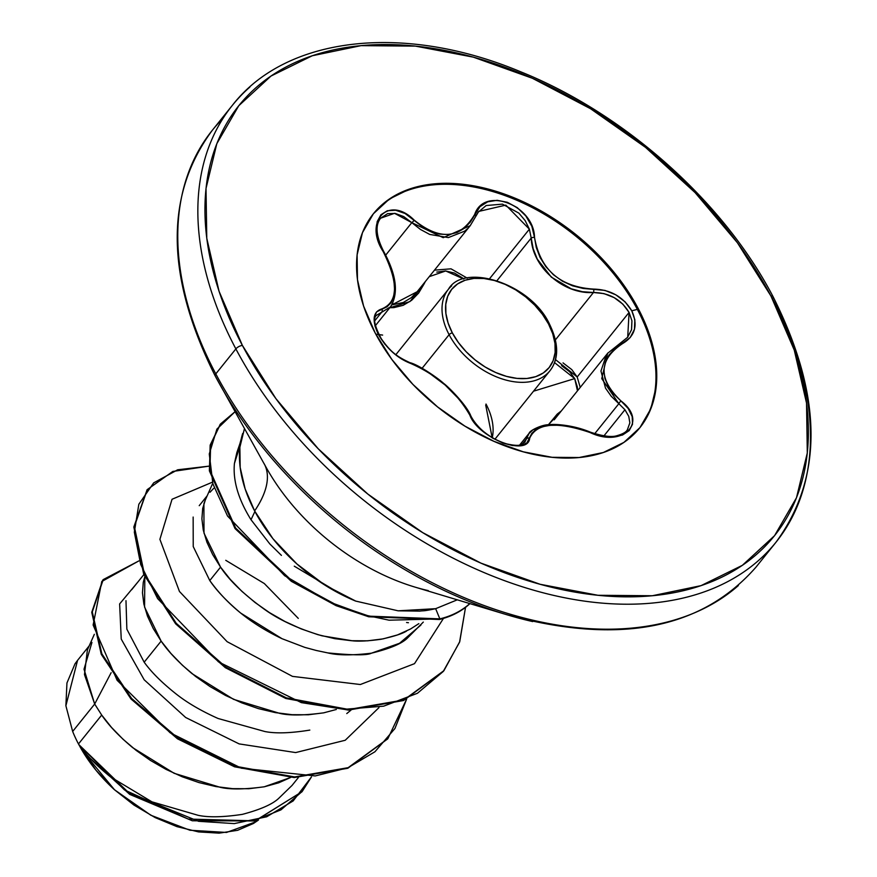<?xml version="1.0" encoding="UTF-8"?>
<svg xmlns="http://www.w3.org/2000/svg" width="877" height="877" viewBox="0 0 877 877"><rect width="100%" height="100%" fill="white"/><g stroke="black" fill="none" stroke-linecap="round" stroke-linejoin="round"><path stroke-width="1.32" d="M492.282 437.601A65.095 42.085 38.8 0 0 486.001 404.045M451.721 285.803A65.095 42.085 38.8 0 0 449.112 334.685A2.62 1.107 -27.9 0 1 452.368 332.942A62.475 40.397 -141.2 0 1 473.953 278.415A62.475 40.397 -141.2 0 1 548.509 323.942A2.62 1.107 -27.9 0 1 549.572 324.271A2.62 1.107 -27.9 0 1 549.276 325.312A65.095 42.085 -141.2 0 1 546.656 374.194A65.095 42.085 -141.2 0 1 449.112 334.685A65.095 42.085 -141.2 0 1 451.721 285.803M422.133 368.252L449.112 334.685L422.133 368.252M375.816 334.159L378.393 334.51L384.652 343.916L392.797 352.444L401.83 359.164L418.943 366.97L427.669 371.903L445.132 385.014L460.129 400.296L465.797 407.937L474.983 423.207L482.898 431.221L492.578 438.094L502.85 443.028L512.617 445.571L520.894 445.538L526.825 442.973L531.813 433.381L535.957 429.511L541.986 426.814L549.802 425.356L559.011 425.224L569.129 426.408L579.708 428.897L601.754 436.088L613.023 436.954L622.517 435.025L629.215 430.596L632.525 424.227L632.207 416.619L628.25 408.561L621.091 401.052A2.62 0.965 129.2 0 0 618.844 403.694L611.258 396.294L605.525 388.171L600.953 371.037L606.314 355.053L607.597 353.343L601.765 378.645L618.844 403.694L594.683 433.753L618.844 403.694L624.939 409.734L603.891 435.924L624.939 409.734L628.754 416.345L629.861 422.878L627.329 429.894M478.053 212.311L486.165 205.536L502.455 204.133L518.844 213.111L525.148 220.576L529.379 229.171L531.21 238.062C532.186 267.145 563.615 294.595 593.466 292.501L555.47 339.805L593.466 292.501L604.001 293.609L614.174 297.632L622.867 304.155L629.072 312.42L577.187 376.989L571.782 369.612L563.034 362.892M529.379 229.171L489.717 278.535L529.379 229.171L531.21 238.062L497.095 280.519L531.21 238.062A2.62 1.107 -4.4 0 1 534.51 237.404L531.857 226.31L525.827 215.95L517.287 207.663L507.355 202.302L497.171 200.307L487.722 201.809L479.949 206.676L470.258 222.155L464.262 228.338L457.016 232.548L448.772 234.543L439.969 234.148L431.056 231.451L422.319 226.639L405.042 213.484L395.659 210.239L387.305 210.743L380.947 214.733L377.187 221.629L376.332 230.706L378.425 241.054L388.138 261.368L391.789 271.322L393.959 280.859L394.573 289.585L393.576 297.007L391.043 302.784L387.053 306.775L376.584 311.872L374.183 317.836L374.939 325.926L378.393 334.51C386.823 348.717 397.588 358.364 410.688 363.451A2.62 1.71 -70.7 0 0 409.91 362.661A2.62 1.71 109.3 0 1 410.688 363.451C436.867 374.961 456.588 392.205 469.864 415.194A2.62 1.886 -24.8 0 1 470.883 416.027A2.62 1.886 155.2 0 0 469.864 415.194C478.075 437.919 527.888 457.136 529.686 438.237C536.538 423.043 556.698 421.157 590.177 432.58C622.988 448.224 648.761 421.99 621.091 401.052L613.812 394.102L608.287 386.439L604.911 378.404L603.869 370.193L605.283 362.234L609.044 354.955L614.898 348.64L630.168 337.601L634.477 329.292L634.86 319.787L631.78 310.809L637.349 309.373L638.127 308.397A170.872 110.48 -141.2 0 1 631.254 436.713A170.872 110.48 -141.2 0 1 375.192 332.997L391.855 359.46L412.924 384.422L437.601 406.939L464.931 426.145L493.861 441.295L523.284 451.819L552.072 457.301L579.105 457.531L603.365 452.499L623.898 442.403L639.936 427.636L650.844 408.759L656.215 386.494L655.843 361.697L649.736 335.332L638.127 308.397L621.464 281.945L600.394 256.972L575.718 234.455L548.388 215.249L519.458 200.099L490.035 189.585L461.258 184.104L434.214 183.874L409.954 188.906L389.421 198.991L373.383 213.769L362.475 232.646L357.103 254.911L357.476 279.697L363.593 306.073L375.192 332.997A170.872 110.48 -141.2 0 1 382.065 204.692A170.872 110.48 -141.2 0 1 638.127 308.397L637.349 309.373A170.872 110.48 -141.2 0 1 639.465 428.217A170.872 110.48 38.8 0 0 637.349 309.373L631.78 310.809L625.137 301.885L615.807 294.815L604.911 290.397L583.084 288.445L572.517 285.814L562.508 281.232L553.442 274.753L545.856 266.685L540.089 257.465L536.285 247.522L534.51 237.404C533.961 205.097 484.159 185.924 474.687 214.416A2.62 1.502 23.3 0 1 475.762 216.4A2.62 1.502 23.3 0 1 475.751 216.411A2.62 1.502 -156.7 0 0 474.687 214.416C460.293 239.037 440.111 240.923 414.13 220.072A2.62 0.713 133.1 0 1 411.806 222.648L385.716 255.119L411.806 222.648L443.225 237.678L470.236 225.652L475.575 216.674A2.62 1.502 -156.7 0 0 475.762 216.4L478.743 211.412L505.821 205.119L529.379 229.171M392.841 302.949L390.868 306.38M390.561 306.786L381.561 312.322L374.939 320.565L381.561 312.322L390.451 306.917L375.444 325.597M533.523 391.197L574.698 378.601L577.384 387.075L577.472 390.824L574.698 378.601L533.523 391.197M561.379 410.864L557.18 414.141L548.344 424.83L561.379 410.864M249.879 87.053A348.717 225.477 38.8 0 0 235.869 348.903A5.229 2.214 -27.9 0 1 242.392 345.417A343.488 222.1 -141.2 0 1 361.028 45.648A343.488 222.1 -141.2 0 1 770.927 295.977A5.229 2.214 -27.9 0 1 773.054 296.645A5.229 2.214 -27.9 0 1 772.451 298.717A348.717 225.477 -141.2 0 1 758.441 560.567A348.717 225.477 -141.2 0 1 235.869 348.903A348.717 225.477 -141.2 0 1 249.879 87.053M222.977 118.428A348.717 225.477 38.8 0 0 215.797 373.887L235.869 348.903L215.797 373.887A348.717 225.477 -141.2 0 1 180.991 199.956M414.832 587.053L506.742 614.7C618.285 645.253 701.348 629.423 755.93 567.211L775.992 542.238C823.656 477.165 822.67 395.297 773.054 296.645C723.678 201.863 624.819 113.659 520.839 71.859C403.837 22.824 286.012 36.187 232.328 105.383L212.256 130.366C164.602 194.88 165.578 276.737 215.194 375.959A5.229 2.214 -27.9 0 1 215.797 373.887A5.229 2.214 152.1 0 0 215.205 375.97A347.182 224.49 38.8 0 0 532.712 621.574A347.182 224.49 -141.2 0 1 284.027 472.144M240.758 441.197L236.834 452.631L234.422 463.505C232.822 480.64 238.347 499.375 251.008 519.721L252.466 516.652M406.566 622.495L408.441 622.725M398.125 610.82L419.809 611.116C424.391 610.48 422.363 611.488 435.65 608.682L439.848 618.877L439.344 619.491L368.636 616.761L336.001 605.612L291.274 581.265L234.97 528.436L209.373 470.565L210.228 444.957L220.259 424.271L210.151 445.308L209.417 470.927L235.146 528.688L291.427 581.374L336.121 605.667L368.724 616.783L439.344 619.491L439.848 618.877L369.217 616.169L336.615 605.053L291.92 580.749L235.65 528.075L209.921 470.313L210.644 444.694L220.511 423.964L235.047 411.719L216.893 429.116L209.274 453.968L212.903 483.863L227.538 516.038L284.696 575.729L331.024 602.598L365.281 615.117L389.048 620.192L439.848 618.877L435.65 608.682L457.279 599.824L435.65 608.682L398.125 610.82L355.602 601.063A139.377 90.123 -141.2 0 1 254.626 510.94A139.487 59.022 152.1 0 0 266.411 469.294M264.098 463.615A179.5 116.071 38.8 0 0 428.25 590.605A179.5 116.071 38.8 0 1 264.098 463.615M94.332 634.312L87.382 649.956L84.477 674.534L94.683 704.045L72.659 731.462A123.8 80.048 38.8 0 0 78.481 743.959L101.699 715.062L94.683 704.045L111.149 672.681L94.683 704.045L84.017 669.206L91.942 642.446M125.981 600.679L126.858 629.182L144.179 662.201L161.127 641.109L144.573 607.114L144.815 576.638L143.269 582.416L142.469 592.819L143.872 604.165L147.489 616.18L153.278 628.59L161.127 641.109L144.179 662.201C151.37 672.188 161.971 682.734 175.97 693.85C187.141 702.729 201.195 710.94 218.099 718.493L264.876 731.528C275.707 733.676 290.693 733.194 309.822 730.092M225.751 560.315L264.317 583.534L298.279 618.384M193.148 517.057L193.225 546.546L209.778 580.552L220.555 567.145L204.001 533.15L203.903 503.683L205.371 499.857M209.998 492.26L213.626 488.401M290.704 777.461L264.284 786.79C244.42 789.464 229.697 789.618 220.127 787.283L174.139 773.306L132.745 747.697C118.976 736.176 108.627 725.29 101.699 715.062L78.481 743.959A123.8 80.048 38.8 0 0 78.798 744.562C85.913 754.713 96.404 765.446 110.272 776.748L151.94 801.841L198.103 815.303C208.452 817.55 223.207 817.232 242.37 814.36C260.37 809.592 272.462 804.264 278.667 798.399L292.063 785.408L298.366 777.57M346.766 713.571L351.008 710.107M336.34 709.482L323.712 712.837C303.848 715.5 289.125 715.665 279.555 713.319L233.567 699.342L192.173 673.744C178.404 662.212 168.055 651.337 161.127 641.109L170.916 653.442L182.471 665.314L195.582 676.441L210.02 686.559L225.51 695.439L241.767 702.861L258.485 708.638L275.356 712.617L292.052 714.689L308.276 714.777L323.712 712.837L336.34 709.482M406.49 631.111C402.291 633.72 393.828 636.439 381.122 639.256C368.285 641.032 358.704 641.536 352.379 640.791L322.023 635.814C298.268 628.798 278.875 619.831 263.856 608.901C243.653 594.255 229.226 580.344 220.555 567.145L209.778 580.552C216.707 590.769 227.033 601.622 240.747 613.111L281.999 638.686L304.768 647.369L281.999 638.686C251.271 624.128 227.209 604.746 209.778 580.552M420.905 625.06L399.517 643.29L371.431 653.179C367.299 655.448 352.74 655.349 327.746 652.894L316.345 650.493L327.746 652.894C337.711 655.404 352.269 655.503 371.431 653.179C389.618 648.739 401.523 643.784 407.169 638.335L423.306 622.078M80.081 746.897L96.021 770.269L114.503 789.76L82.328 750.767L114.503 789.76L150.877 815.259L189.936 830.245L226.518 832.448L256.007 821.738M77.362 661.137L65.885 705.755L72.659 731.462L94.683 704.045L101.699 715.062L111.489 727.395L123.043 739.267L136.154 750.394L150.592 760.523L166.082 769.403L182.339 776.825L199.057 782.602L215.928 786.581L232.624 788.653L248.849 788.73L264.284 786.79L278.656 782.832L290.693 777.461M138.182 581.648L119.634 603.935L121.234 639.07L144.179 679.785L185.661 717.496L239.158 743.904L295.659 752.576L345.22 740.265L378.941 707.64L345.22 740.265L295.659 752.576L239.158 743.904L185.661 717.496L144.179 679.785L121.234 639.07L119.634 603.935L138.182 581.648M406.61 699.177L394.924 728.524L374.928 751.775L347.818 767.813L315.216 775.937L241.361 768.197L170.116 732.777L117.101 680.278L93.126 625.016L101.787 581.495L138.829 560.929L103.223 579.598L92.282 611.894L101.853 653.825L131.616 698.454L178.064 738.237L235.036 766.18L294.595 776.934L348.158 767.671L387.875 738.62L406.61 699.177M78.798 744.562L82.909 751.721L129.785 794.419L192.436 820.784L255.284 820.861L301.984 791.712L254.966 820.949L192.195 820.729L129.675 794.354L82.909 751.721L78.941 744.814L124.479 789.925L188.259 819.074L253.508 820.806L280.958 809.866L302.236 791.405L311.478 776.89L293.17 800.931L266.685 816.783L234.258 823.602L198.553 821.3L128.875 792.885L78.798 744.562A123.8 80.048 -141.2 0 1 78.481 743.959A123.8 80.048 -141.2 0 1 72.659 731.462L65.885 705.755L66.948 682.986L75.027 663.779L77.834 660.008M387.623 738.927L347.654 768.296L294.102 777.548L234.543 766.794L177.571 738.851L131.111 699.079L101.359 654.45L91.789 612.508L102.73 580.212L91.8 612.146L101.217 654.132L130.936 698.881L177.461 738.785L234.576 766.805L294.277 777.548L347.928 768.186L387.623 738.927M212.322 484.214L205.339 499.934L202.697 508.452L201.896 518.855L203.3 530.201L206.917 542.216L212.705 554.626L220.555 567.145L230.344 579.478L241.899 591.35L255.021 602.477L269.447 612.595L284.937 621.475L301.195 628.897L317.912 634.674L334.784 638.664L351.48 640.725L367.704 640.813L383.139 638.873L397.511 634.915L410.546 628.984L418.844 623.646M264.832 465.04A139.487 59.022 -27.9 0 1 254.626 510.94A139.377 90.123 -141.2 0 1 242.699 433.457M355.832 601.14L325.071 585.222L296.908 563.966L272.911 538.664L254.626 510.94L245.154 488.982L240.177 467.474L239.87 447.248L244.464 428.557M254.911 511.477L251.008 519.721L269.842 543.959L281.418 555.393M294.277 566.169L343.028 595.351M251.008 519.721C238.347 499.375 232.822 480.64 234.422 463.505L241.274 438.741L234.422 463.505L240.046 445.702M443.466 618.395L414.514 663.659L360.348 684.52L292.479 676.375L227.11 641.679L179.456 591.471L159.899 539.322L172.045 499.265L211.817 482.427L172.045 499.265L159.899 539.322L179.456 591.471L227.11 641.679L292.479 676.375L360.348 684.52L414.514 663.659L443.466 618.395M208.879 466.158L177.658 469.787L153.683 482.865L138.84 504.242L134.334 532.175L140.693 564.47L157.63 598.596L218.483 661.872L301.348 702.63L344.124 709.329L383.677 706.16L417.43 693.279L443.236 671.486L459.559 642.194L465.534 607.344L459.745 641.668L443.926 670.642L403.858 699.945L348.794 709.471L286.297 697.851L225.838 667.068L176.211 623.273L144.31 573.733L134.356 526.573L147.303 489.563L172.824 471.442L208.879 466.158M147.062 489.87L133.863 527.187L143.806 574.347L175.718 623.887L225.345 667.682L285.803 698.476L348.301 710.085L403.365 700.559L443.674 670.949L403.65 700.449L348.509 710.085L285.88 698.498L225.279 667.638L175.575 623.722L143.685 574.062L133.874 526.836L147.062 489.87M316.345 650.493L304.768 647.369M738.368 585.551A348.717 225.477 -141.2 0 1 215.797 373.887A348.717 225.477 38.8 0 0 738.368 585.551M773.054 296.645A5.229 2.214 152.1 0 0 770.927 295.977A343.488 222.1 -141.2 0 1 652.291 595.746A343.488 222.1 -141.2 0 1 242.392 345.417A5.229 2.214 152.1 0 0 235.869 348.903A348.717 225.477 38.8 0 0 758.441 560.567M770.927 295.977L794.266 350.109L806.544 403.113L807.3 452.96L796.502 497.708L774.566 535.661L742.337 565.347L701.052 585.639L652.291 595.746L597.939 595.286L540.079 584.268L480.925 563.133L422.769 532.668L367.836 494.069L318.241 448.794L275.882 398.607L242.392 345.417L219.053 291.285L206.775 238.281L206.018 188.445L216.816 143.696L238.752 105.744L270.982 76.047L312.267 55.755L361.028 45.648L415.38 46.108L473.251 57.126L532.394 78.272L590.55 108.726L645.483 147.336L695.088 192.6L737.436 242.797L770.927 295.977M80.224 747.149A123.142 79.632 38.8 0 0 114.503 789.76L133.995 805.086L155.163 817.594L176.957 826.638L198.564 831.911L219.118 833.15L237.612 830.311L253.442 823.47L257.542 820.686M439.848 618.877A137.174 88.698 38.8 0 0 469.776 603.584A137.174 88.698 -141.2 0 1 439.848 618.877M439.344 619.491A137.174 88.698 38.8 0 0 469.908 603.628A137.174 88.698 -141.2 0 1 439.344 619.491M373.076 214.163A170.872 110.48 -141.2 0 1 504.461 195.385A170.872 110.48 -141.2 0 1 637.349 309.373A170.872 110.48 38.8 0 0 381.287 205.656M382.624 335.08L378.393 334.51C371.76 320.291 372.889 311.763 381.802 308.912A2.62 2.214 78.1 0 1 381.561 312.322A2.62 2.214 -101.9 0 0 381.802 308.912C398.235 302.061 398.695 282.942 383.172 251.556L383.172 251.556C363.221 221.015 389.026 194.837 414.13 220.072A2.62 0.713 -46.9 0 1 411.806 222.648L403.727 216.586L395.341 213.451L387.623 213.637L380.607 218.198L394.529 213.319L411.806 222.648L420.489 229.467L429.719 234.433L448.377 237.59L464.657 231.155L467.518 228.667M389.794 307.728L393.905 307.619L403.212 305.306L411.598 300.329L418.647 293.061L424.051 283.995A2.62 1.315 24.5 0 1 423.624 283.655A2.62 1.315 -155.5 0 0 424.051 283.995L409.943 301.567L389.805 307.728M436.812 272.1L445.593 270.96L454.461 273.065L462.53 277.954M561.554 365.61L569.677 371.771L574.698 378.601L554.549 362.629M524.841 442.216L526.386 438.971A2.62 2.28 12.2 0 1 529.686 438.237A2.62 2.28 -167.8 0 0 526.386 438.971L529.149 433.227L526.386 438.971L522.286 444.08L526.386 438.971L524.742 442.326M518.976 445.395L518.241 445.538M376.562 315.314L381.561 312.322L376.682 315.161C372.835 317.945 374.402 325.871 381.407 338.939C390.375 351.48 396.009 356.205 409.91 362.661C419.042 364.81 439.158 379.05 443.619 383.381C447.73 386.176 466.542 404.779 470.883 416.027C475.641 425.345 484.334 432.284 485.452 432.931C484.334 432.197 495.143 440.78 506.457 443.85C523.405 447.5 520.916 443.598 524.939 442.096M376.967 233.874L376.847 232.241M417.134 291.745L391.855 304.9L403.234 302.532L411.236 297.698L417.134 291.745L470.236 225.652L475.751 216.411M555.514 359.603L577.187 376.989L580.223 387.404L577.187 376.989L629.072 312.42C621.091 299.397 609.23 292.765 593.466 292.501L582.416 291.712L571.355 288.862L551.348 277.154L537.25 259.044L533.161 248.64L531.21 238.062A2.62 1.107 175.6 0 1 534.51 237.404C540.254 269.732 559.954 286.965 593.63 289.103A2.62 0.932 88.4 0 1 593.466 292.501A2.62 0.932 -91.6 0 0 593.63 289.103C610.491 289.542 623.207 296.777 631.78 310.809C638.226 325.203 635.123 336.143 622.473 343.641A2.62 1.425 -117.4 0 0 620.653 342.896A2.62 1.425 62.6 0 1 622.473 343.641C598.443 359.877 597.982 379.007 621.091 401.052A2.62 0.965 -50.8 0 0 618.844 403.694L624.939 409.734M627.713 337.25L629.072 312.42L631.933 320.807L631.55 329.697L627.504 337.502M554.176 419.831L607.936 352.927M528.71 433.797L533.139 429.697L547.774 425.312M463.812 279.061L445.691 270.96L429.259 276.65M425.345 281.517L424.051 283.995M434.466 270.16L450.997 268.822L467.277 278.152M475.816 216.126L478.557 211.631M620.291 343.236A2.62 1.425 62.6 0 1 620.653 342.896L607.597 353.343L620.291 343.236M529.149 433.227C529.511 430.508 542.786 424.26 549.035 424.764C553.266 423.832 572.637 424.632 590.385 432.175L590.385 432.175C602.663 436.209 611.455 437.404 616.739 435.759C622.385 434.17 625.849 432.306 627.11 430.168M395.889 354.637L448.443 289.224C463.659 262.387 531.034 283.403 549.572 324.282A2.62 1.107 152.1 0 0 548.509 323.942L542.414 314.273L534.718 305.141L525.696 296.908L515.698 289.881L505.119 284.345L494.365 280.497L483.841 278.491L473.953 278.415L465.084 280.245L457.575 283.94L451.71 289.344L447.719 296.24L445.757 304.385L445.889 313.451L448.125 323.087L452.368 332.942L458.463 342.611L466.169 351.743L475.191 359.976L485.178 367.003L495.757 372.539L506.522 376.386L517.046 378.393L526.934 378.469L535.803 376.639L543.312 372.944L549.166 367.54L553.157 360.644L555.13 352.499L554.988 343.433L552.751 333.797L548.509 323.942A62.475 40.397 -141.2 0 1 526.934 378.469A62.475 40.397 -141.2 0 1 452.368 332.942A2.62 1.107 152.1 0 0 449.112 334.685A65.095 42.085 38.8 0 0 546.656 374.194M492.14 437.513L485.705 405.086M131.682 589.728L143.894 574.534M199.232 505.667L207.191 495.757M258.496 819.984L257.213 820.927M89.202 645.856L77.527 660.392M302.236 791.405L301.743 792.019M103.223 579.598L102.73 580.212M387.875 738.62L387.371 739.234M146.81 490.177L147.303 489.563M443.433 671.256L443.926 670.642M220.006 424.578L220.511 423.964M266.334 467.737L215.194 375.959M519.776 444.891L529.127 433.26M380.607 218.198C378.952 220.533 372.078 228.722 383.666 251.392C396.557 274.994 398.816 293.499 390.451 306.917M627.768 337.185L620.631 342.907M495.001 439.136L549.934 370.774C559 359.055 558.879 343.554 549.572 324.282"/></g></svg>
